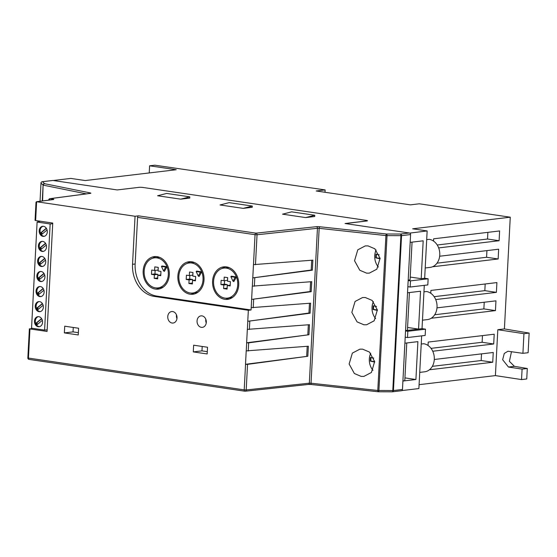 <?xml version="1.0" encoding="UTF-8"?>
<svg xmlns="http://www.w3.org/2000/svg" width="557" height="557" viewBox="0 0 557 557"><rect width="100%" height="100%" fill="white"/><g stroke="black" fill="none" stroke-linecap="round" stroke-linejoin="round"><path stroke-width="0.84" d="M172.684 311.558A5.793 4.616 -96.8 0 0 171.702 311.544A5.793 4.616 -96.8 0 0 167.754 317.225A5.793 4.616 -96.8 0 0 172.085 323.032A5.793 4.616 -96.8 0 0 173.074 323.046A5.793 4.616 -96.8 0 0 177.022 317.365A5.793 4.616 -96.8 0 0 172.684 311.558M176.499 314.9A5.793 4.616 -96.8 0 0 176.945 318.653M201.989 315.875A5.793 4.616 -96.8 0 0 201 315.861A5.793 4.616 -96.8 0 0 197.053 321.542A5.793 4.616 -96.8 0 0 201.383 327.349A5.793 4.616 -96.8 0 0 202.372 327.363A5.793 4.616 -96.8 0 0 206.32 321.681A5.793 4.616 -96.8 0 0 201.989 315.875M205.798 319.217A5.793 4.616 -96.8 0 0 206.243 322.969M38.774 316.675A5.069 4.045 -96.8 0 0 37.911 316.661A5.069 4.045 -96.8 0 0 34.457 321.64A5.069 4.045 -96.8 0 0 38.245 326.715A5.069 4.045 -96.8 0 0 39.108 326.729A5.069 4.045 -96.8 0 0 42.569 321.758A5.069 4.045 -96.8 0 0 38.774 316.675M38.349 316.641A5.069 4.045 -96.8 0 0 35.342 321.807A5.069 4.045 -96.8 0 0 39.115 326.611A5.069 4.045 -96.8 0 0 39.54 326.646M39.561 301.615A5.069 4.045 -96.8 0 0 38.705 301.602A5.069 4.045 -96.8 0 0 35.244 306.58A5.069 4.045 -96.8 0 0 39.039 311.655A5.069 4.045 -96.8 0 0 39.902 311.669A5.069 4.045 -96.8 0 0 43.355 306.698A5.069 4.045 -96.8 0 0 39.561 301.615M39.136 301.581A5.069 4.045 -96.8 0 0 36.128 306.747A5.069 4.045 -96.8 0 0 39.902 311.551A5.069 4.045 -96.8 0 0 40.327 311.586M40.355 286.556A5.069 4.045 -96.8 0 0 39.491 286.549A5.069 4.045 -96.8 0 0 36.038 291.52A5.069 4.045 -96.8 0 0 39.826 296.596A5.069 4.045 -96.8 0 0 40.689 296.609A5.069 4.045 -96.8 0 0 44.142 291.638A5.069 4.045 -96.8 0 0 40.355 286.556M39.93 286.521A5.069 4.045 -96.8 0 0 36.915 291.687A5.069 4.045 -96.8 0 0 40.696 296.498A5.069 4.045 -96.8 0 0 41.121 296.533M41.141 271.496A5.069 4.045 -96.8 0 0 40.278 271.489A5.069 4.045 -96.8 0 0 36.825 276.46A5.069 4.045 -96.8 0 0 40.619 281.536A5.069 4.045 -96.8 0 0 41.476 281.55A5.069 4.045 -96.8 0 0 44.936 276.578A5.069 4.045 -96.8 0 0 41.141 271.496M40.717 271.461A5.069 4.045 -96.8 0 0 37.709 276.627A5.069 4.045 -96.8 0 0 41.483 281.438A5.069 4.045 -96.8 0 0 41.907 281.473M41.928 256.443A5.069 4.045 -96.8 0 0 41.072 256.429A5.069 4.045 -96.8 0 0 37.611 261.4A5.069 4.045 -96.8 0 0 41.406 266.483A5.069 4.045 -96.8 0 0 42.269 266.49A5.069 4.045 -96.8 0 0 45.723 261.518A5.069 4.045 -96.8 0 0 41.928 256.443M41.503 256.408A5.069 4.045 -96.8 0 0 38.496 261.567A5.069 4.045 -96.8 0 0 42.269 266.378A5.069 4.045 -96.8 0 0 42.694 266.413M42.722 241.383A5.069 4.045 -96.8 0 0 41.859 241.369A5.069 4.045 -96.8 0 0 38.405 246.34A5.069 4.045 -96.8 0 0 42.193 251.423A5.069 4.045 -96.8 0 0 43.056 251.43A5.069 4.045 -96.8 0 0 46.51 246.459A5.069 4.045 -96.8 0 0 42.722 241.383M42.297 241.348A5.069 4.045 -96.8 0 0 39.282 246.507A5.069 4.045 -96.8 0 0 43.063 251.318A5.069 4.045 -96.8 0 0 43.488 251.353M43.509 226.323A5.069 4.045 -96.8 0 0 42.645 226.309A5.069 4.045 -96.8 0 0 39.192 231.28A5.069 4.045 -96.8 0 0 42.986 236.363A5.069 4.045 -96.8 0 0 43.843 236.377A5.069 4.045 -96.8 0 0 47.303 231.399A5.069 4.045 -96.8 0 0 43.509 226.323M43.084 226.288A5.069 4.045 -96.8 0 0 40.076 231.454A5.069 4.045 -96.8 0 0 43.85 236.259A5.069 4.045 -96.8 0 0 44.275 236.293M361.18 376.407L354.37 373.517L349.128 364.013L352.358 353.103L359.871 349.169L362.607 349.155L369.416 352.045L374.659 361.542L371.428 372.459L363.916 376.393L361.18 376.407M370.711 353.242A13.758 10.973 -96.8 0 0 372.974 370.314M363.888 324.773L357.079 321.883L351.836 312.386L355.067 301.469L362.579 297.535L365.315 297.522L372.118 300.411L377.368 309.915L374.13 320.825L366.617 324.759L363.888 324.773M373.42 301.609A13.758 10.973 -96.8 0 0 375.683 318.681M366.59 273.139L359.787 270.249L354.544 260.753L357.775 249.835L365.288 245.902L368.017 245.888L374.826 248.777L380.069 258.281L376.838 269.191L369.326 273.125L366.59 273.139M376.121 249.975A13.758 10.973 -96.8 0 0 378.384 267.047M158.014 287.892A15.123 12.059 -96.8 0 0 167.003 266.726A15.123 12.059 -96.8 0 0 157.011 257.898A15.123 12.059 -96.8 0 0 154.442 257.863A15.123 12.059 -96.8 0 0 144.131 272.7A15.123 12.059 -96.8 0 0 155.445 287.858A15.123 12.059 -96.8 0 0 158.014 287.892L161.481 287.482A15.123 12.059 -96.8 0 0 163.257 287.099M157.081 256.673A16.362 13.048 -96.8 0 0 154.296 256.631A16.362 13.048 -96.8 0 0 143.135 272.686A16.362 13.048 -96.8 0 0 155.382 289.083A16.362 13.048 -96.8 0 0 158.16 289.125A16.362 13.048 -96.8 0 0 169.321 273.076A16.362 13.048 -96.8 0 0 157.081 256.673M156.051 256.568A16.362 13.048 -96.8 0 0 152.667 258.246M156.197 287.941A16.362 13.048 -96.8 0 0 158.849 288.672A16.362 13.048 -96.8 0 0 159.88 288.777M192.729 293.01A15.123 12.059 -96.8 0 0 201.718 271.837A15.123 12.059 -96.8 0 0 191.726 263.015A15.123 12.059 -96.8 0 0 189.157 262.981A15.123 12.059 -96.8 0 0 178.839 277.818A15.123 12.059 -96.8 0 0 190.153 292.975A15.123 12.059 -96.8 0 0 192.729 293.01L196.196 292.599A15.123 12.059 -96.8 0 0 197.972 292.216M191.789 261.79A16.362 13.048 -96.8 0 0 189.004 261.748A16.362 13.048 -96.8 0 0 177.85 277.804A16.362 13.048 -96.8 0 0 190.09 294.2A16.362 13.048 -96.8 0 0 192.875 294.242A16.362 13.048 -96.8 0 0 204.029 278.187A16.362 13.048 -96.8 0 0 191.789 261.79M190.759 261.686A16.362 13.048 -96.8 0 0 187.375 263.364M190.912 293.052A16.362 13.048 -96.8 0 0 193.558 293.79A16.362 13.048 -96.8 0 0 194.588 293.887M227.437 298.127A15.123 12.059 -96.8 0 0 236.426 276.954A15.123 12.059 -96.8 0 0 226.434 268.133A15.123 12.059 -96.8 0 0 223.865 268.091A15.123 12.059 -96.8 0 0 213.554 282.928A15.123 12.059 -96.8 0 0 224.868 298.086A15.123 12.059 -96.8 0 0 227.437 298.127L230.904 297.717A15.123 12.059 -96.8 0 0 232.687 297.327M226.504 266.9A16.362 13.048 -96.8 0 0 223.719 266.859A16.362 13.048 -96.8 0 0 212.558 282.914A16.362 13.048 -96.8 0 0 224.805 299.318A16.362 13.048 -96.8 0 0 227.583 299.36A16.362 13.048 -96.8 0 0 238.744 283.304A16.362 13.048 -96.8 0 0 226.504 266.9M225.474 266.803A16.362 13.048 -96.8 0 0 222.09 268.474M225.62 298.169A16.362 13.048 -96.8 0 0 228.273 298.907A16.362 13.048 -96.8 0 0 229.303 299.005M325.003 192.269L325.128 189.916L154.811 165.185L149.603 165.805L176.221 169.725L85.235 180.552L70.774 178.414L53.194 180.51M504.405 328.922L529.15 333.065L523.949 333.685L497.812 329.702L504.405 328.922L510.261 217.195L419.31 203.792L410.398 204.858L316.209 190.974L325.128 189.916M52.762 180.461L52.56 180.489A1.448 1.156 83.2 0 1 52.929 180.468L42.499 181.707A1.448 1.42 133.4 0 0 40.988 183.1L40.034 201.272L40.995 183.044M345.298 223.552L366.847 220.99A2.896 0.369 3 0 0 367.425 220.802A2.896 0.369 3 0 0 367.418 220.767M378.461 391.766L392.198 391.801A1.448 0.522 -89.9 0 0 392.267 391.815A1.448 0.522 -89.9 0 0 392.789 390.568L400.908 235.674A1.448 0.522 -89.9 0 0 400.462 234.037L409.298 232.986A1.448 1.156 83.2 0 1 409.66 233.111L409.855 233.091A1.448 1.156 83.2 0 1 410.586 234.567L408.177 280.533L410.488 280.874L410.168 287.029L407.849 286.688L402.467 389.461A1.448 1.156 83.2 0 1 401.597 390.708L401.395 390.729A1.448 1.156 83.2 0 1 401.277 390.756L392.441 391.808A1.448 1.156 -96.8 0 0 393.43 390.541L402.467 389.461M510.261 217.195L412.681 228.802L427.149 230.932L409.855 233.091M529.15 333.065L528.12 352.713L522.919 353.333L507.949 351.237L504.28 353.43L502.651 359.718L508.45 367.035L522.09 369.11L527.291 368.49L526.748 378.962L521.54 379.582L495.403 375.599L419.087 384.678M421.649 335.864L418.885 388.556L401.889 390.575M523.949 333.685L522.919 353.333M410.168 287.029L427.818 284.933L428.138 278.779L424.664 278.263L421.196 278.674L423.181 240.812L410.175 242.358M408.197 280.101L410.07 279.879L412.048 242.135M428.138 278.779L410.488 280.874M410.217 277.059L421.196 278.674M425.499 329.166L407.849 331.269L407.515 337.549L425.165 335.446L425.499 329.166L422.025 328.651L418.558 329.069L420.542 291.227L407.529 292.773M405.552 330.51L407.425 330.287L409.402 292.55M407.571 327.474L418.474 329.076M402.906 381.051L415.912 379.505L417.896 341.636L404.89 343.189M402.913 380.925L404.786 380.703L406.763 342.966M404.932 377.883L415.912 379.505M422.025 328.651L424.295 285.351M424.664 278.263L427.149 230.932M189.742 198.09L180.719 199.162L189.812 196.844L189.742 198.09M189.812 196.844L166.668 193.432L157.582 195.751L180.719 199.162M409.298 232.986L345.034 223.517L366.854 220.92A2.896 0.369 3 0 0 367.432 220.732A2.896 0.369 3 0 0 366.276 220.37L143.065 187.479A2.896 0.369 3 0 0 139.02 187.347L117.193 189.937L52.929 180.468M253.477 264.631L252.781 277.894L312.338 270.194L312.86 260.154L253.477 264.631L255.05 234.692L137.586 217.376A1.448 0.856 -81.6 0 1 138.526 215.844L135.059 216.255L36.623 201.745L35.634 220.537L35.056 220.356L36.01 202.191L36.623 201.745M252.224 207.295L243.2 208.374L252.293 206.048L252.224 207.295M252.293 206.048L229.15 202.637L220.064 204.962L243.2 208.374M314.705 216.506L305.682 217.578L314.775 215.253L314.705 216.506M314.775 215.253L291.631 211.848L282.545 214.167L305.682 217.578M435.72 299.569L496.398 292.355L496.914 282.587L430.916 290.434L430.77 293.267M431.195 318.256L495.445 310.611L495.953 300.843L436.987 307.861M432.462 266.789L498.153 258.977L498.661 249.209L439.661 256.227M438.672 247.907L499.107 240.721L499.622 230.953L433.625 238.807L433.506 241.063M497.812 329.702L495.403 375.599M425.207 267.98L430.136 267.388A14.148 11.286 83.2 0 0 439.779 253.512A14.148 11.286 83.2 0 0 429.196 239.329L426.69 239.628M422.471 320.184L427.4 319.6A14.148 11.286 83.2 0 0 437.043 305.716A14.148 11.286 83.2 0 0 426.46 291.534L423.954 291.833M419.734 372.389L424.664 371.804A14.148 11.286 83.2 0 0 434.307 357.921A14.148 11.286 83.2 0 0 423.724 343.739L421.217 344.038M429.433 369.771L492.736 362.245L493.251 352.477L434.293 359.488M432.747 351.237L493.697 343.982L494.205 334.214L428.208 342.068L428.034 345.472M35.634 220.537L52.755 223.058L47.073 331.457L29.953 328.936L32.355 328.303M78.6 328.247L64.716 326.2L64.368 332.905L78.252 334.952L78.6 328.247M207.524 347.248L193.634 345.201L193.286 351.906L207.169 353.953L207.524 347.248M245.505 364.306L307.826 356.25L308.355 346.21L246.208 350.896L245.505 364.306L247.538 364.355L246.201 389.949L309.33 383.188L317.448 228.286L257.042 234.762L255.468 264.728M246.633 342.792L308.954 334.736L309.483 324.696L247.336 329.382L246.633 342.792L248.666 342.847L248.241 350.994M247.761 321.278L310.082 313.222L310.611 303.182L251.186 307.652L251.061 309.977L248.338 310.27L247.761 321.278L308.954 313.048L309.469 303.273M135.059 216.255L132.538 264.303A28.957 23.095 -96.8 0 0 154.178 296.394L248.338 310.27M407.849 286.688L408.177 280.533M308.954 334.736L248.666 342.847M307.826 356.25L247.538 364.355M311.732 281.668L252.307 286.138L251.618 299.401L311.21 291.708L311.732 281.668M137.586 217.376L135.142 263.99A28.957 23.095 -96.8 0 0 156.782 296.087L251.061 309.977M229.15 267.639A15.123 12.059 -96.8 0 0 227.333 267.68L223.865 268.091M236.426 276.954L231.336 276.202L230.883 276.648L232.986 281.167L233.843 281.591L236.426 276.954L235.158 277.282L230.883 276.648M220.913 284.578L223.803 285.003L223.615 288.589L227.089 289.104L227.277 285.518L230.166 285.943L230.396 281.64L227.5 281.215L227.688 277.63L224.22 277.114L224.032 280.7L221.136 280.275L220.913 284.578L224.38 284.167L227.27 284.592L223.803 285.003M224.568 280.637L224.38 284.167M227.639 277.623L227.5 280.289L224.032 280.7M230.208 285.17L227.277 285.518M227.27 284.592L227.138 288.185M227.082 288.178L223.615 288.589M232.986 281.167L235.158 277.282M194.442 262.521A15.123 12.059 -96.8 0 0 192.625 262.563L189.157 262.981M201.718 271.837L196.628 271.092L196.175 271.538L198.271 276.056L199.127 276.474L201.718 271.837L200.443 272.164L196.175 271.538M186.198 279.461L189.095 279.893L188.907 283.478L192.374 283.986L192.562 280.401L195.458 280.825L195.681 276.523L192.792 276.098L192.98 272.512L189.505 272.004L189.317 275.59L186.428 275.158L186.198 279.461L189.665 279.05L192.562 279.475L189.095 279.893M159.727 257.404A15.123 12.059 -96.8 0 0 157.91 257.452L154.442 257.863M167.003 266.726L161.913 265.974L161.46 266.42L163.563 270.939L164.419 271.356L167.003 266.726L165.728 267.047L161.46 266.42M151.49 274.35L154.38 274.775L154.192 278.361L157.666 278.869L157.854 275.283L160.743 275.715L160.966 271.412L158.077 270.981L158.265 267.395L154.79 266.887L154.602 270.472L151.713 270.048L151.49 274.35L154.957 273.933L157.847 274.364L154.38 274.775M189.853 275.527L189.665 279.05M192.924 272.505L192.785 275.172L189.317 275.59M195.493 280.053L192.562 280.401M192.562 279.475L192.423 283.067M192.374 283.06L188.907 283.478M155.138 270.41L154.957 273.933M158.216 267.388L158.077 270.061L154.602 270.472M160.785 274.935L157.854 275.283M157.847 274.364L157.715 277.957M157.659 277.95L154.192 278.361M198.271 276.056L200.443 272.164M163.563 270.939L165.728 267.047M379.199 254.841A34.068 4.345 -177 0 1 375.968 254.131A32.021 18.875 98.4 0 0 375.773 257.842A34.068 4.345 3 0 0 380.125 258.761M376.4 254.243L376.219 257.794L380.083 258.364M376.219 257.794L375.773 257.842M376.49 306.475A34.068 4.345 -177 0 1 373.26 305.765A32.021 18.875 98.4 0 0 373.065 309.476A34.068 4.345 3 0 0 377.416 310.395M373.789 358.102A34.068 4.345 -177 0 1 370.551 357.399A32.021 18.875 98.4 0 0 370.363 361.11A34.068 4.345 3 0 0 374.715 362.029M373.698 305.87L373.51 309.427L377.374 309.991M373.51 309.427L373.065 309.476M370.99 357.503L370.802 361.054L374.666 361.625M370.802 361.054L370.363 361.11M252.746 277.887L311.21 270.02L311.725 260.244M311.21 270.02L312.338 270.194M251.618 299.401L310.082 291.534L310.597 281.758M310.082 291.534L311.21 291.708M308.954 313.048L310.082 313.222M307.826 334.562L308.341 324.787M306.698 356.076L307.213 346.301M37.11 222.055L31.547 328.184L44.588 330.106L50.151 223.977L37.11 222.055L40.341 221.226M47.157 329.841L44.588 330.106M52.72 223.712L50.151 223.977M46.879 229.331L46.273 228.238L41.037 232.582L41.956 234.232L47.087 229.971M46.391 228.454L41.469 232.534L42.276 233.975M41.469 232.534L41.037 232.582M46.092 244.391L45.479 243.298L40.25 247.642L41.169 249.292L46.301 245.031M45.298 259.444L44.692 258.357L39.456 262.702L40.376 264.352L45.514 260.091M44.511 274.504L43.906 273.417L38.67 277.762L39.589 279.412L44.72 275.151M43.718 289.563L43.112 288.477L37.883 292.822L38.802 294.472L43.933 290.211M42.931 304.623L42.325 303.537L37.089 307.882L38.008 309.532L43.147 305.271M42.144 319.683L41.538 318.597L36.302 322.942L37.222 324.592L42.353 320.331M45.597 243.513L40.682 247.593L41.483 249.035M40.682 247.593L40.25 247.642M44.811 258.573L39.895 262.653L40.696 264.088M39.895 262.653L39.456 262.702M44.024 273.626L39.101 277.713L39.902 279.148M39.101 277.713L38.67 277.762M43.23 288.686L38.315 292.773L39.115 294.207M38.315 292.773L37.883 292.822M42.443 303.746L37.521 307.833L38.329 309.267M37.521 307.833L37.089 307.882M41.657 318.806L36.734 322.886L37.535 324.327M36.734 322.886L36.302 322.942M202.191 346.461L201.961 350.875L207.288 351.655M201.961 350.875L193.286 351.906M73.266 327.46L73.037 331.875L78.37 332.661M73.037 331.875L64.368 332.905M418.558 329.069L405.552 330.614M407.849 331.269L405.531 330.928M407.515 337.549L405.204 337.208M437.231 245.003L487.535 239.016L487.883 232.353M487.535 239.016L499.107 240.721M437.001 263.169L486.581 257.271L498.153 258.977M486.581 257.271L486.929 250.608M434.697 314.754L483.873 308.905L495.445 310.611M483.873 308.905L484.221 302.242M432.336 366.346L481.164 360.539L481.52 353.869M481.164 360.539L492.736 362.245M434.147 296.679L484.834 290.65L485.182 283.979M484.834 290.65L496.398 292.355M431.027 348.355L482.125 342.277L482.473 335.613M482.125 342.277L493.697 343.982M522.09 369.11L521.54 379.582M527.291 368.49L514.383 366.325L509.397 361.34L511.5 351.592M149.234 172.935L149.603 165.805M410.586 234.567L401.548 235.646L387.024 235.632A1.448 0.522 -89.9 0 0 386.586 234.003L400.462 234.037A1.448 1.156 -96.8 0 1 401.548 235.646L393.43 390.541L377.799 390.471L385.917 235.576L319.161 228.328L311.043 383.223L377.799 390.471A1.448 0.578 -83.8 0 0 378.231 391.773A1.448 1.448 0 0 0 378.384 391.78A1.448 0.522 -89.9 0 0 378.906 390.534L387.024 235.632L385.917 235.576A1.448 0.578 -83.8 0 1 386.586 234.003L319.829 226.755A2.896 0.369 3 0 0 316.397 226.678A1.448 1.121 83.9 0 1 317.448 228.286L319.161 228.328A1.448 0.578 -83.8 0 1 319.829 226.755M138.526 215.844L255.99 233.153A1.448 1.121 83.9 0 1 257.042 234.762L255.05 234.692A1.448 0.856 98.4 0 1 255.99 233.153L316.397 226.678M378.154 391.745L311.558 384.518A1.448 0.578 -83.8 0 1 311.474 384.525L378.231 391.773A1.448 0.578 -83.8 0 0 378.314 391.766A1.448 0.522 -89.9 0 0 378.384 391.78L392.267 391.815A1.448 1.448 0 0 0 392.441 391.808A1.448 1.156 -96.8 0 1 392.309 391.815M29.222 359.411A1.448 0.856 -81.6 0 1 29.082 359.404L244.864 391.202A1.448 0.856 -81.6 0 0 244.996 391.209A1.448 1.121 -96.1 0 0 246.201 389.949L244.21 389.879L245.546 364.313M52.678 180.468L42.248 181.707A1.448 1.156 -96.8 0 1 42.499 181.707L44.602 183.699A1.448 1.42 133.4 0 0 43.098 185.084L40.974 183.065A1.448 1.448 0 0 1 42.248 181.707A1.448 1.156 -96.8 0 0 41.921 181.805M90.185 193.363L49.956 198.668A1.448 1.184 82.5 0 1 50.221 198.668L52.623 199.023A2.896 0.369 3 0 1 53.256 199.566L36.665 201.752M86.335 193.871L43.425 185.196A1.448 1.086 101.4 0 1 44.602 183.699L90.199 192.91A1.448 1.086 101.4 0 0 89.329 193.474M90.102 193.37A1.448 1.184 82.5 0 1 90.366 193.37A2.896 0.369 3 0 0 90.199 192.91M90.366 193.37L50.221 198.668A1.448 0.856 -81.6 0 0 49.294 200.054M308.529 384.414A2.896 0.369 -177 0 1 311.398 384.497M29.953 328.936L28.428 358.074L244.21 389.879A1.448 0.856 -81.6 0 0 244.864 391.202A1.448 1.448 0 0 0 245.226 391.209L308.355 384.448A1.448 1.121 -96.1 0 0 309.33 383.188L311.043 383.223A1.448 0.578 -83.8 0 0 311.474 384.525L308.355 384.448A1.448 1.121 -96.1 0 1 308.125 384.448M246.25 350.903L246.674 342.799M247.378 329.389L247.802 321.285M42.262 200.98L43.098 185.084L42.597 200.931M254.779 277.936L254.34 286.242M253.651 299.45L253.212 307.749M249.794 321.333L249.369 329.479M39.004 221.032L38.969 221.575L38.983 221.032M156.782 296.087L154.178 296.394M135.142 263.99L132.538 264.303M252.349 286.145L252.781 277.894M251.221 307.659L251.653 299.408M508.45 367.035L514.383 366.325M36.421 201.752L52.992 199.559A1.448 1.184 82.5 0 1 53.256 199.566M51.885 199.705A1.448 0.856 -81.6 0 1 52.623 199.023M28.428 358.074L27.85 357.9A1.448 1.448 0 0 0 29.082 359.404A1.448 0.856 -81.6 0 1 28.428 358.074M49.956 198.668A1.448 1.448 0 0 0 48.703 200.026M29.375 328.755L27.85 357.9"/></g></svg>

